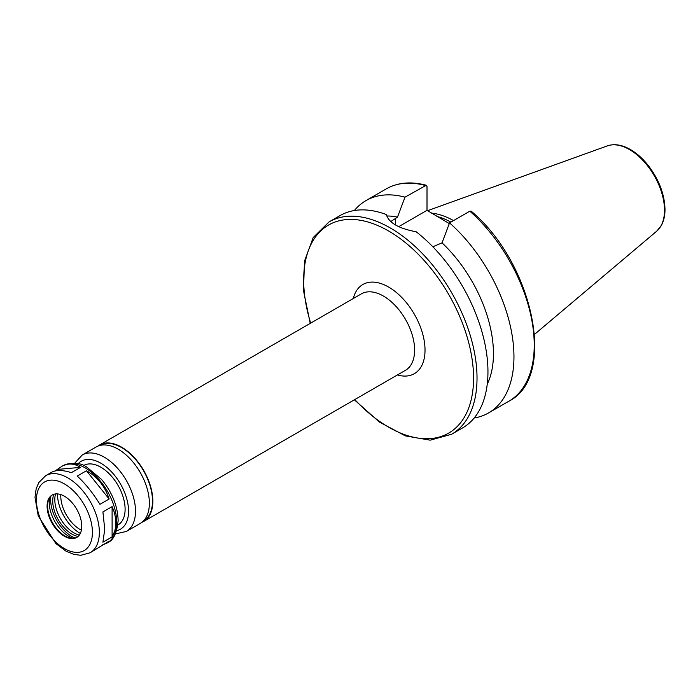<?xml version="1.0" encoding="UTF-8"?>
<svg xmlns="http://www.w3.org/2000/svg" width="700" height="700" viewBox="0 0 700 700"><rect width="100%" height="100%" fill="white"/><g stroke="black" fill="none" stroke-linecap="round" stroke-linejoin="round"><path stroke-width="1.05" d="M90.142 552.781A44.502 25.69 -120 0 0 99.356 532.411A44.502 25.69 -120 0 0 79.94 487.629A44.502 25.69 -120 0 0 45.649 475.711L38.789 482.571L36.155 488.845L35 497.359L38.246 515.926L55.834 543.524L65.782 551.023L73.946 554.418L80.754 555.293L90.142 552.781L109.147 541.091L106.4 543.401L102.707 544.81M55.099 470.977L61.897 466.323C67.961 462.971 74.174 463.312 80.544 467.364L71.356 472.666C62.764 469.901 56.114 469.805 51.406 472.386L45.649 475.711M109.147 499.012L99.96 504.315C92.907 493.001 85.339 483.586 77.263 476.079L86.45 470.767L109.147 499.012C104.86 486.106 97.291 476.691 86.45 470.767M57.846 469.394L80.544 467.364M104.737 529.314L102.918 511.919L112.105 506.616L114.38 512.461L115.824 519.418L115.824 526.094L114.712 531.291L112.105 536.891L102.918 542.194L104.737 529.314M112.105 506.616L112.105 536.891M354.366 399.814L379.339 422.012L405.335 435.89L430.159 440.169L451.64 434.245L462.56 427.936A122.587 70.779 -120 0 0 487.952 371.822A122.587 70.779 -120 0 0 416.176 231.779C398.659 228.489 388.727 222.749 386.365 214.567A122.587 70.779 -120 0 0 339.973 215.617L329.053 221.918L313.18 237.554L304.474 261.196L303.502 290.649L310.24 323.374M487.235 384.239A104.195 60.156 -120 0 0 442.041 242.865L432.828 246.776M474.171 418.014A122.587 70.779 -120 0 0 488.565 412.921A122.587 70.779 -120 0 0 510.983 329.096A122.587 70.779 -120 0 0 449.549 222.898L442.041 242.865M469.831 211.181A122.587 70.779 -120 0 1 531.265 317.38A122.587 70.779 -120 0 1 508.847 401.214C557.436 377.291 533.356 263.078 471.179 211.173L469.831 211.181L449.549 222.898M390.723 221.602L397.486 217.14L404.994 197.173L426.283 185.264L427.009 186.532L427.009 210.324L398.738 226.651M427.009 210.324L449.286 223.589M453.539 220.596A85.627 49.438 -120 0 0 431.48 213.097M450.931 222.101A84.464 48.764 -120 0 0 436.896 216.431M404.994 197.173A122.587 70.779 -120 0 0 365.977 200.602A122.587 70.779 -120 0 0 354.375 210.525M397.486 217.14A104.195 60.156 -120 0 0 386.662 215.976M141.899 522.322A44.126 25.48 -120 0 0 143.701 521.439A44.126 25.48 -120 0 0 152.845 501.235A44.126 25.48 -120 0 0 133.577 456.829A44.126 25.48 -120 0 0 99.575 444.999A44.126 25.48 -120 0 0 97.904 446.119M143.273 521.124L143.456 521.01A43.636 25.2 -120 0 0 152.495 501.034A43.636 25.2 -120 0 0 133.446 457.117A43.636 25.2 -120 0 0 99.82 445.428L99.627 445.533M115.413 533.907L126.367 531.449L140.236 523.442A44.126 25.48 -120 0 0 149.371 503.239A44.126 25.48 -120 0 0 130.112 458.824A44.126 25.48 -120 0 0 96.101 447.002L82.233 455.009L74.629 463.269M117.862 525.035L117.994 524.956A34.326 19.819 -120 0 0 125.107 509.241A34.326 19.819 -120 0 0 110.119 474.705A34.326 19.819 -120 0 0 83.668 465.509L83.536 465.579M81.76 526.26A24.517 14.157 -120 0 0 71.059 501.585A24.517 14.157 -120 0 0 52.167 495.014A24.517 14.157 -120 0 0 52.167 523.329A24.517 14.157 -120 0 0 76.685 537.477A24.517 14.157 -120 0 0 81.76 526.26M52.43 494.874A24.517 14.157 -120 0 0 48.755 499.459A24.517 14.157 -120 0 0 52.692 523.023A24.517 14.157 -120 0 0 71.138 538.221A24.517 14.157 -120 0 0 76.947 537.329M49.761 497.525A27.633 15.951 -120 0 0 73.308 538.309M50.89 496.116A30.03 17.343 -120 0 0 75.093 538.038M53.76 494.314A27.09 15.645 -120 0 0 58.336 519.767A27.09 15.645 -120 0 0 78.094 536.454M55.571 493.929A27.09 15.645 -120 0 0 60.419 518.569A27.09 15.645 -120 0 0 79.336 535.08M57.496 494.226L57.496 493.903A31.876 18.401 -120 0 0 57.496 494.226A31.876 18.401 -120 0 0 80.027 533.269A31.876 18.401 -120 0 0 80.316 533.426L80.027 533.269M60.839 494.594A27.213 15.715 -120 0 0 81.384 530.189M106.4 543.401L107.476 542.771A44.502 25.69 -120 0 0 116.699 522.401A44.502 25.69 -120 0 0 97.274 477.627A44.502 25.69 -120 0 0 62.983 465.701L61.897 466.323M451.64 434.245A122.587 70.779 -120 0 0 477.024 378.123A122.587 70.779 -120 0 0 423.517 254.765A122.587 70.779 -120 0 0 329.053 221.918M395.544 224.989L395.544 218.26M534.564 334.329L656.679 231.21A49.534 28.595 -120 0 0 664.51 210.236A49.534 28.595 -120 0 0 644.543 162.19A49.534 28.595 -120 0 0 607.407 145.871L427.613 210.674M425.276 185.465A122.587 70.779 -120 0 0 386.26 188.886C397.74 182.438 411.075 181.23 426.283 185.264M354.812 399.551A120.129 69.361 -120 0 0 473.559 378.123A120.129 69.361 -120 0 0 371.35 223.072A120.129 69.361 -120 0 0 310.678 323.12M397.416 374.955A51.485 29.724 -120 0 0 425.023 350.105A51.485 29.724 -120 0 0 393.05 289.922A51.485 29.724 -120 0 0 353.29 298.524M143.701 521.439L405.475 370.3A44.126 25.48 -120 0 0 414.619 350.105A44.126 25.48 -120 0 0 395.351 305.69A44.126 25.48 -120 0 0 361.349 293.869L99.575 444.999M126.367 531.449A44.126 25.48 -120 0 0 135.502 511.245A44.126 25.48 -120 0 0 116.244 466.83A44.126 25.48 -120 0 0 82.233 455.009M116.664 530.67A39.226 22.645 -120 0 0 128.572 511.245A39.226 22.645 -120 0 0 109.13 469.455A39.226 22.645 -120 0 0 78.059 463.794M92.426 532.411A39.594 22.864 -120 0 0 50.426 480.165A39.594 22.864 -120 0 0 50.426 536.165A39.594 22.864 -120 0 0 92.426 532.411M508.847 401.214L488.565 412.921M386.26 188.886L365.977 200.602M62.983 465.701C72.712 462.052 80.736 462.595 87.054 467.311L101.509 479.404C112.114 492.188 117.653 505.855 118.134 520.406C116.979 532.989 113.435 540.444 107.476 542.771M607.407 145.871C613.97 143.675 621.154 144.638 628.968 148.75C636.029 152.53 642.53 158.218 648.48 165.786C659.094 179.856 664.597 194.39 665 209.388C665 215.95 663.661 221.524 660.975 226.1L656.679 231.21"/></g></svg>
